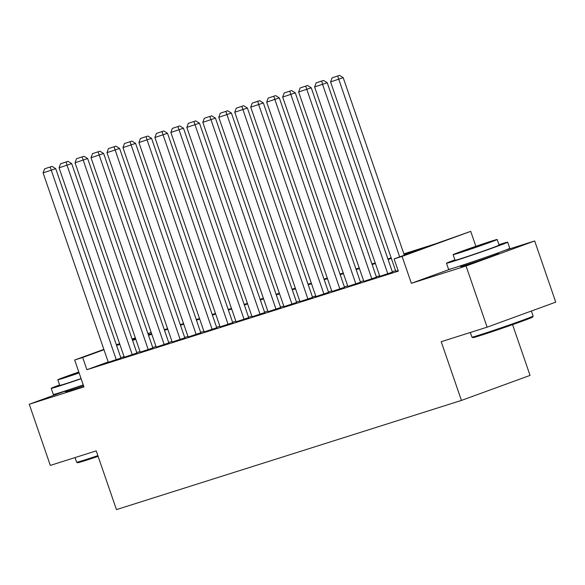 <?xml version="1.0" encoding="UTF-8"?>
<svg xmlns="http://www.w3.org/2000/svg" width="585" height="585" viewBox="0 0 585 585"><rect width="100%" height="100%" fill="white"/><g stroke="black" fill="none" stroke-linecap="round" stroke-linejoin="round"><path stroke-width="0.88" d="M462.896 265.583A20.19 0.431 -19 0 0 460.519 266.621A20.19 0.431 -19 0 0 465.141 265.327A20.19 0.431 -19 0 0 486.318 258.168A20.19 0.431 -19 0 0 498.698 253.48A20.19 0.431 -19 0 0 496.182 254.124M67.611 390.685A20.19 0.431 -19 0 0 65.235 391.731A20.19 0.431 -19 0 0 69.856 390.429A20.19 0.431 -19 0 0 83.582 385.866M403.862 253.861L434.911 244.033L470.713 231.36L402.092 256.391L394.107 258.914L421.924 248.771L404.059 254.424M475.861 246.307L470.713 231.36M451.503 268.669L411.357 283.308L466.062 265.992L487.122 327.169L555.75 302.145L534.683 240.969L504.584 250.497M512.577 324.646L530.054 375.402L461.426 400.425L116.452 509.608L96.232 450.881L50.317 465.411L29.25 404.242L83.947 386.926L74.683 360.009L103.867 349.369M147.91 333.53L151.186 332.492L147.961 333.669M466.062 265.992L534.683 240.969M67.48 390.297L29.25 404.242M395.782 271.264L398.114 270.57M392.455 272.171L327.227 82.741L314.606 86.96L379.819 276.354L379.022 276.61L392.447 272.135M363.841 281.378L376.477 277.195M347.87 286.431L360.499 282.248M331.9 291.484L344.528 287.301M328.573 292.39L263.345 102.96L250.724 107.179L315.937 296.573L315.139 296.829L328.558 292.354M299.951 301.597L312.587 297.414M283.981 306.65L296.617 302.467M268.01 311.703L280.646 307.52M252.04 316.763L264.676 312.573M236.069 321.816L248.705 317.633M220.099 326.869L232.735 322.686M204.128 331.922L216.764 327.739M188.158 336.982L200.794 332.792M172.187 342.035L184.823 337.852M156.217 347.088L168.853 342.905M140.246 352.141L152.875 347.958M136.919 353.048L71.692 163.617L59.07 167.829L124.283 357.23L123.486 357.486L136.905 353.011M108.196 361.947L86.88 369.72L398.319 271.147L394.107 258.914M395.577 270.68L392.301 271.718M379.606 275.732L376.33 276.771M363.636 280.785L360.36 281.824M347.665 285.838L344.382 286.877M331.695 290.899L328.412 291.937M315.724 295.952L312.441 296.99M299.754 301.004L296.471 302.043M283.783 306.057L280.5 307.096M267.813 311.118L264.53 312.156M251.835 316.171L248.559 317.209M235.865 321.223L232.589 322.262M219.894 326.276L216.618 327.315M203.924 331.337L200.648 332.375M187.953 336.39L184.677 337.428M171.983 341.443L168.707 342.481M156.012 346.495L152.736 347.534M140.042 351.556L136.758 352.587M124.071 356.609L120.788 357.647M108.305 362.254L120.934 358.071M411.357 283.308L402.092 256.391M86.88 369.72L82.668 357.479L74.683 360.009M487.122 327.169L441.207 341.698L461.426 400.425M132.356 339.79L135.632 338.752M148.327 334.737L151.603 333.699M164.297 329.684L167.573 328.646M180.268 324.624L183.544 323.593M196.238 319.571L199.522 318.532M212.209 314.518L215.492 313.48M228.179 309.465L231.463 308.427M244.15 304.405L247.433 303.374M260.12 299.352L263.404 298.313M276.091 294.299L279.374 293.26M292.069 289.246L295.345 288.208M308.039 284.193L311.315 283.155M324.01 279.133L327.286 278.094M339.98 274.08L343.256 273.041M355.951 269.027L359.227 267.988M371.921 263.974L375.197 262.936M387.892 258.914L391.168 257.875M135.457 338.232L132.225 339.41M116.371 344.806L119.603 343.629M132.108 339.066L135.34 337.889M103.984 349.713L82.668 357.479M391.365 258.438L388.089 259.477M375.394 263.499L372.118 264.537M359.424 268.552L356.141 269.59M343.453 273.605L340.17 274.643M327.483 278.657L324.2 279.696M311.512 283.718L308.229 284.756M295.542 288.771L292.259 289.809M279.564 293.824L276.288 294.862M263.594 298.877L260.318 299.915M247.623 303.937L244.347 304.975M231.653 308.99L228.377 310.028M215.682 314.043L212.406 315.081M199.712 319.096L196.436 320.134M183.741 324.156L180.465 325.194M167.771 329.209L164.487 330.247M151.8 334.262L148.517 335.3M135.83 339.315L132.546 340.353M119.859 344.375L116.576 345.413M108.313 362.283L43.1 172.889L55.721 168.67L52.036 166.374L44.592 168.816L52.036 166.374M120.949 358.1L55.721 168.67M116.298 359.76L50.178 167.054M44.592 168.816L43.1 172.889M98.112 456.351A31.583 0.673 161 0 1 84.869 460.702A31.583 0.673 161 0 1 77.644 462.742L76.664 462.26A32.358 0.687 -19 0 0 84.057 460.168A32.358 0.687 -19 0 0 97.87 455.635M75.041 457.587L76.65 462.252A32.358 0.687 -19 0 0 76.664 462.26M59.611 384.945A32.358 0.687 -19 0 0 51.202 388.352A32.358 0.687 -19 0 0 58.61 386.268A32.358 0.687 -19 0 0 81.139 378.766M51.202 388.352L53.308 394.466A32.358 0.687 -19 0 0 60.723 392.389A32.358 0.687 -19 0 0 83.245 384.886M81.081 378.583A23.298 0.497 161 0 1 65.103 383.899A23.298 0.497 161 0 1 59.772 385.398L57.835 379.767A23.298 0.497 -19 0 0 63.165 378.276A23.298 0.497 -19 0 0 79.143 372.959M78.821 372.023A23.298 0.497 -19 0 0 57.835 379.767M78.873 372.184L65.666 377.076L79.085 372.791M533.118 316.09L532.642 317.077A31.583 0.673 161 0 1 512.979 324.507A31.583 0.673 161 0 1 480.153 335.593A31.583 0.673 161 0 1 472.929 337.64L471.941 337.157A32.358 0.687 -19 0 0 471.941 337.157A32.358 0.687 -19 0 0 479.342 335.066A32.358 0.687 -19 0 0 512.972 323.702A32.358 0.687 -19 0 0 533.118 316.09A32.358 0.687 -19 0 0 533.125 316.075L531.385 311.03M454.896 259.842A32.358 0.687 -19 0 0 446.487 263.243A32.358 0.687 -19 0 0 453.894 261.166A32.358 0.687 -19 0 0 487.831 249.693A32.358 0.687 -19 0 0 507.678 242.175A32.358 0.687 -19 0 0 500.27 244.252A32.358 0.687 -19 0 0 498.954 244.676M446.487 263.243L448.593 269.363A32.358 0.687 -19 0 0 456.007 267.279A32.358 0.687 -19 0 0 489.945 255.806A32.358 0.687 -19 0 0 509.784 248.296L507.678 242.175M497.17 239.499L499.107 245.122A23.298 0.497 161 0 1 484.826 250.534A23.298 0.497 161 0 1 460.388 258.797A23.298 0.497 161 0 1 455.057 260.296L453.119 254.665A23.298 0.497 -19 0 0 458.45 253.166A23.298 0.497 -19 0 0 482.888 244.91A23.298 0.497 -19 0 0 497.17 239.499A23.298 0.497 -19 0 0 491.839 240.998A23.298 0.497 -19 0 0 467.4 249.254A23.298 0.497 -19 0 0 453.119 254.665M464.388 251.002L489.338 242.197L470.157 248.479L460.951 251.967L464.388 251.002M132.268 354.707L67.056 165.306L66.156 161.994L68.006 161.321L60.562 163.763L66.156 161.994M60.562 163.763L59.07 167.829M71.692 163.617L68.006 161.321M140.254 352.177L75.041 162.776L87.662 158.557L83.977 156.268L76.533 158.71L83.977 156.268M152.89 347.995L87.662 158.557M148.239 349.647L82.127 156.941M76.533 158.71L75.041 162.776M156.224 347.124L91.011 157.723L103.633 153.504L99.947 151.208L92.503 153.658L99.947 151.208M168.86 342.942L103.633 153.504M164.209 344.594L98.097 151.888M92.503 153.658L91.011 157.723M172.195 342.064L106.982 152.67L119.603 148.451L115.918 146.155L108.474 148.597L115.918 146.155M184.831 337.881L119.603 148.451M180.18 339.541L114.068 146.835M108.474 148.597L106.982 152.67M188.173 337.011L122.952 147.61L135.574 143.398L131.896 141.102L124.444 143.544L131.896 141.102M200.801 332.828L135.574 143.398M196.158 334.488L130.038 141.775M124.444 143.544L122.952 147.61M204.143 331.958L138.923 142.557L151.544 138.338L147.866 136.049L140.422 138.491L147.866 136.049M216.772 327.775L151.544 138.338M212.128 329.428L146.009 136.722M140.422 138.491L138.923 142.557M220.114 326.905L154.893 137.504L167.515 133.285L163.837 130.989L156.392 133.438L163.837 130.989M232.742 322.723L167.515 133.285M228.099 324.375L161.979 131.669M156.392 133.438L154.893 137.504M236.084 321.845L170.864 132.451L183.493 128.232L179.807 125.936L172.363 128.386L179.807 125.936M248.72 317.662L183.493 128.232M244.069 319.322L177.95 126.616M172.363 128.386L170.864 132.451M252.055 316.792L186.842 127.398L199.463 123.179L195.778 120.883L188.333 123.325L195.778 120.883M264.691 312.609L199.463 123.179M260.04 314.269L193.92 121.556M188.333 123.325L186.842 127.398M268.025 311.739L202.812 122.338L215.434 118.119L211.748 115.83L204.304 118.272L211.748 115.83M280.661 307.556L215.434 118.119M276.01 309.209L209.891 116.503M204.304 118.272L202.812 122.338M283.996 306.686L218.783 117.285L231.404 113.066L227.719 110.77L220.274 113.219L227.719 110.77M296.632 302.503L231.404 113.066M291.981 304.156L225.861 111.45M220.274 113.219L218.783 117.285M299.966 301.633L234.753 112.232L247.375 108.013L243.689 105.717L236.245 108.166L243.689 105.717M312.602 297.443L247.375 108.013M307.951 299.103L241.832 106.397M236.245 108.166L234.753 112.232M323.922 294.05L258.709 104.649L257.81 101.337L259.66 100.664L252.215 103.106L257.81 101.337M252.215 103.106L250.724 107.179M263.345 102.96L259.66 100.664M331.907 291.52L266.694 102.119L279.316 97.9L275.63 95.611L268.186 98.053L275.63 95.611M344.543 287.337L279.316 97.9M339.892 288.99L273.78 96.284M268.186 98.053L266.694 102.119M347.878 286.467L282.665 97.066L295.286 92.847L291.601 90.551L284.156 93L291.601 90.551M360.514 282.284L295.286 92.847M355.863 283.937L289.75 91.231M284.156 93L282.665 97.066M363.848 281.414L298.635 92.013L311.257 87.794L307.571 85.498L300.127 87.947L307.571 85.498M376.484 277.224L311.257 87.794M371.833 278.884L305.721 86.178M300.127 87.947L298.635 92.013M387.811 273.831L322.591 84.43L321.692 81.118L323.542 80.445L316.097 82.887L321.692 81.118M316.097 82.887L314.606 86.96M327.227 82.741L323.542 80.445M395.796 271.301L330.576 81.9L343.198 77.681L339.519 75.392L332.068 77.834L339.519 75.392M404.323 255.192L343.198 77.681M399.687 256.881L337.662 76.065M332.068 77.834L330.576 81.9M67.45 390.21L67.75 391.087M470.325 332.485L471.934 337.143M462.735 265.107L463.035 265.978M496.022 253.641L496.321 254.519"/></g></svg>
